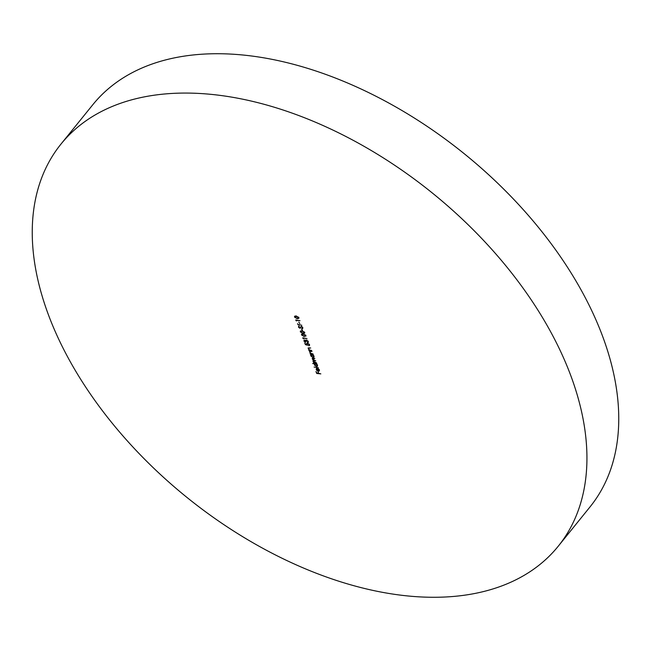 <?xml version="1.0" encoding="UTF-8"?>
<svg xmlns="http://www.w3.org/2000/svg" width="651" height="651" viewBox="0 0 651 651"><rect width="100%" height="100%" fill="white"/><g stroke="black" fill="none" stroke-linecap="round" stroke-linejoin="round"><path stroke-width="0.98" d="M60.958 144.115L92.776 104.762A319.755 195.512 39 0 1 354.86 86.176A319.755 195.512 39 0 1 600.783 331.505A319.755 195.512 39 0 1 590.042 506.885L558.224 546.238A319.755 195.512 39 0 1 296.14 564.824A319.755 195.512 39 0 1 50.217 319.495A319.755 195.512 39 0 1 60.958 144.115A319.755 195.512 39 0 1 323.042 125.521A319.755 195.512 39 0 1 568.966 370.85A319.755 195.512 39 0 1 558.224 546.238M296.547 320.951L295.741 319.942L299.997 320.707L296.303 320.341L296.547 320.951M298.085 324.882L297.605 323.653L297.946 324.524L301.779 325.248L298.345 324.564M302.512 330.464L301.486 328.893L302.512 330.464M305.864 335.411L304.22 336.526L301.535 334.98L301.584 334.142L303.163 333.817L305.864 335.411L305.815 336.225M306.792 340.115L306.182 341.523L304.684 340.4L304.351 341.132L305.449 342.385L303.936 341.1L304.546 340.042L305.579 340.587L306.393 340.025L308.265 341.531L307.573 342.743L307.842 341.49L306.125 340.546L306.564 340.05M303.968 340.245L304.546 340.042M308.24 342.459L307.573 342.743L308.159 341.791M307.435 342.385L308.159 341.091M304.904 340.123L304.351 341.132M308.403 348.44L309.16 347.854L310.698 348.008L308.753 348.195L308.46 348.887L309.64 349.961L311.699 350.555L308.688 350.262L309.095 349.953L308.094 348.041M309.046 347.846L308.46 348.887M310.47 354.803L313.343 354.746L312.96 355.047L314.002 356.292L313.928 357.366L313.025 357.659L310.877 355.975L310.73 354.486M310.909 354.974L311.284 354.543M312.757 363.616L316.842 363.673L316.459 363.982L317.501 365.227L317.428 366.293L316.524 366.586L314.376 364.902L314.555 363.795L313.017 363.299M314.433 363.917L314.807 363.47M319.234 369.703L318.005 368.547L319.356 369.971L319.34 370.964L317.249 370.85L316.24 369.654L316.378 368.547L317.297 368.328L318.315 370.932L319.006 369.98L318.315 370.932M320.837 373.877L316.72 373.471L315.963 371.534L317.004 373.161L318.274 373.283L318.07 371.745L318.697 373.324L320.837 373.877M318.461 367.807L314.099 367.034L318.461 367.807M312.504 358.896L313.188 358.359L314.824 358.522L312.537 359.303L315.743 360.866L314.213 360.719L313.318 361.297L316.524 362.859L313.513 362.558L313.896 362.257L312.928 361.191L313.286 360.337L312.171 358.538M313.627 361.419L313.245 360.8L312.928 361.191L313.424 360.174M313.587 358.4L312.537 359.303M313.587 360.695L313.318 361.297M309.721 351.809L310.486 351.223L312.016 351.377L310.079 351.564L309.778 352.256L310.966 353.33L313.017 353.924L310.014 353.631L310.413 353.322L309.42 351.41M310.364 351.214L309.778 352.256M305.425 344.639L304.782 343.004L305.734 344.403L306.906 344.721L306.678 343.37L307.492 343.126L309.494 344.656L308.802 345.762L309.062 344.599L307.622 343.484L307.085 344.355L307.638 345.25L305.425 344.639L305.693 344.298M309.445 345.494L308.802 345.762L309.062 345.209M308.664 345.404L309.306 344.289M307.85 343.199L307.085 344.355M303.545 338.813L302.739 337.804L307.003 338.569L303.301 338.203L303.545 338.813M304.668 332.344L304.619 333.157L303.024 333.458L300.339 331.92L300.388 331.082L301.966 330.757L304.668 332.344M302.813 327.616L302.389 328.739L302.389 327.575L301.389 326.729L299.818 328.242L298.475 327.16L298.752 326.175L299.663 327.884L301.25 326.371L302.813 327.616M302.756 328.454L302.389 328.739L302.414 328.039M302.048 328.381L302.634 327.274M301.706 326.33L300.428 327.99M298.858 326.924L298.475 327.16L298.752 326.175M299.135 326.517L298.907 327.241M299.663 327.884L301.25 326.371M299.826 323.628L298.809 322.058L299.826 323.628M298.866 317.542L298.817 318.363L297.222 318.665L294.537 317.118L294.586 316.28L296.164 315.955L298.866 317.542M319.454 370.753L318.73 370.891M317.566 370.46L318.705 370.891L318.388 371.282M316.557 369.263L316.695 368.149M318.632 370.541L319.324 369.589L318.632 370.541M317.387 368.254L316.923 369.28L317.387 368.254M318.168 370.565L317.07 368.653L316.63 368.865L316.947 368.466M317.306 368.352L316.606 369.678L317.932 370.858M317.558 366.065L316.524 366.586M314.702 364.511L314.872 363.396M317.192 365.764L316.394 366.228L317.127 365.178L315.483 363.885L314.791 364.096L315.369 363.527M316.712 365.838L317.444 364.78M315.8 363.486L315.068 364.544M315.743 363.567L314.75 364.934L316.394 366.228M313.245 360.8L313.611 359.946M312.464 358.807L312.39 358.392M313.644 358.319L312.854 358.904L313.644 358.319M314.531 360.32L313.636 360.898M314.059 357.139L313.025 357.659M311.194 355.584L311.349 354.461M313.692 356.829L312.895 357.301L313.627 356.243L311.984 354.95L311.292 355.169L311.862 354.6M313.212 356.903L313.945 355.853M312.301 354.559L311.569 355.609M312.236 354.632L311.251 356.007L312.895 357.301M309.705 351.768L309.632 351.255M310.397 351.174L310.096 351.865L310.397 351.174M308.387 348.399L308.305 347.894M309.079 347.805L308.777 348.497L309.079 347.805M307.223 344.33L306.955 343.85L306.637 344.249M306.955 343.85L306.881 343.207M309.567 345.266L309.119 345.364M308.981 345.006L309.38 344.2L308.981 345.006M307.939 343.093L307.402 343.956L307.939 343.093M304.253 340.701L304.172 340.091M308.354 342.231L307.89 342.353M307.752 341.995L308.2 341.734L307.752 341.995M306.89 339.993L306.499 341.132M306.043 341.002L305.693 340.44M305.002 340.001L304.668 340.742L305.002 340.001M303.236 337.853L303.032 338.536M305.929 336.006L305.01 336.16M301.852 334.59L301.795 333.971M302.78 333.792L302.219 334.264M305.49 335.713L305.807 335.281M301.95 335.013L304.082 336.168L305.441 335.355L303.301 334.175L301.95 335.013L302.316 334.028M305.677 335.053L305.71 335.558M304.725 332.938L303.814 333.1M300.656 331.522L300.591 330.903M301.584 330.732L301.022 331.196M304.286 332.653L304.611 332.222M300.754 331.945L302.878 333.109L304.237 332.295L302.105 331.115L300.754 331.945L301.12 330.96M304.481 331.994L304.505 332.498M302.365 327.99L302.707 327.184L302.365 327.99M301.356 326.436L300.982 327.087L301.356 326.436M300.672 327.689L299.818 328.242M298.793 326.769L299.069 325.777M299.981 327.486L300.404 327.274L299.981 327.486M296.238 319.983L296.034 320.674M298.923 318.136L298.012 318.298M294.854 316.72L294.789 316.109M295.782 315.93L295.22 316.402M298.483 317.851L298.809 317.419M294.952 317.143L297.084 318.306L298.435 317.493L296.303 316.313L294.952 317.143L295.318 316.158M298.679 317.192L298.711 317.696"/></g></svg>
